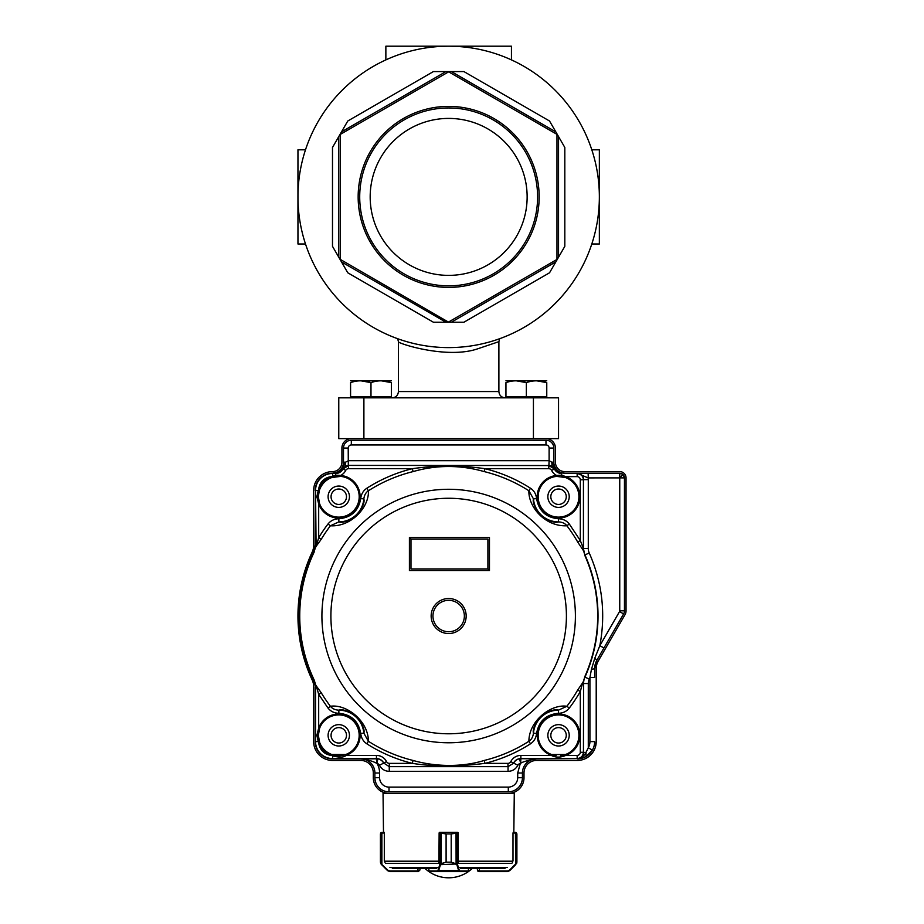 <?xml version="1.0" encoding="UTF-8"?>
<svg xmlns="http://www.w3.org/2000/svg" width="924" height="924" viewBox="0 0 924 924"><rect width="100%" height="100%" fill="white"/><g stroke="black" fill="none" stroke-linecap="round" stroke-linejoin="round"><path stroke-width="1.39" d="M346.488 496.719A7.715 7.715 0 0 0 334.915 490.043A7.715 7.715 0 0 0 334.915 503.407A7.715 7.715 0 0 0 346.488 496.719M346.488 735.331A7.715 7.715 0 0 0 334.915 728.643A7.715 7.715 0 0 0 334.915 742.007A7.715 7.715 0 0 0 346.488 735.331M566.262 735.331A7.715 7.715 0 0 0 554.677 728.643A7.715 7.715 0 0 0 554.677 742.007A7.715 7.715 0 0 0 566.262 735.331M566.262 496.719A7.715 7.715 0 0 0 554.677 490.043A7.715 7.715 0 0 0 554.677 503.407A7.715 7.715 0 0 0 566.262 496.719M596.211 741.602L595.587 746.43L596.211 741.602A18.838 18.838 0 0 1 577.373 760.44L536.567 760.44A12.555 12.555 0 0 0 524 773.007L524 777.708A15.696 15.696 0 0 1 508.304 793.404L389.004 793.404A15.696 15.696 0 0 1 373.308 777.708L373.308 773.007A12.555 12.555 0 0 0 360.753 760.44L332.49 760.44A18.838 18.838 0 0 1 313.652 741.602L313.652 686.578A15.696 15.696 0 0 0 312.173 679.925A150.693 150.693 0 0 1 312.173 552.125A15.696 15.696 0 0 0 313.652 545.472L313.652 490.448A18.838 18.838 0 0 1 332.49 471.61A9.413 9.413 0 0 0 341.915 462.185L341.915 448.059A9.413 9.413 0 0 1 351.328 438.646L545.98 438.646A9.413 9.413 0 0 1 555.405 448.059L555.405 462.185A9.413 9.413 0 0 0 564.818 471.61L619.761 471.61A6.283 6.283 0 0 1 626.045 477.881L626.045 610.787A7.854 7.854 0 0 1 624.994 614.703L598.313 660.903A15.696 15.696 0 0 0 596.211 668.757L596.211 741.602M508.327 793.404L514.275 793.404L513.836 832.339L513.143 832.963M384.176 832.963L383.483 832.339L383.044 793.404L388.992 793.404M458.073 832.963L458.073 832.582A0.624 0.624 0 0 0 457.576 832.339L440.505 832.339L446.119 833.91L439.131 832.963L438.935 862.415M439.928 832.963A0.624 0.578 90 0 1 440.505 832.339L439.732 832.339A0.624 0.624 0 0 0 439.235 832.582L439.235 832.963M392.342 868.444L436.729 868.444M460.579 868.444L504.978 868.444M478.955 870.951L479.233 871.586L477.847 871.124L477.385 870.015L479.417 870.951L479.417 868.444L477.385 868.444L477.385 870.015L477.385 868.444M384.315 860.868L384.962 862.415L384.315 860.868L384.315 832.963L380.78 833.171L380.78 863.455A0.624 0.612 149.1 0 0 380.861 863.778L387.618 870.662L389.836 871.586L418.364 871.586L389.836 871.586L387.618 870.662L381.335 864.39L380.422 862.161L380.78 863.455L387.884 870.223L389.651 870.951L418.364 870.951L419.935 870.015L419.935 868.444M381.751 832.963L381.993 832.339L381.011 832.686A0.624 0.624 -128.5 0 0 380.78 833.171L380.422 833.91L381.011 832.686L384.165 832.339M383.483 832.339L381.878 832.963L381.878 864.217M381.104 832.616L380.422 833.91L380.422 862.161L381.011 832.686L380.422 833.91M419.935 870.015L418.364 871.586L419.935 870.015M389.651 870.951L389.836 871.586M468.514 868.444L468.514 870.951A0.624 0.624 -90 0 1 467.879 871.586L429.429 871.586A0.624 0.624 90 0 1 428.805 870.951L428.805 868.444M458.373 862.415L458.177 832.963L451.212 833.91L456.803 832.339A0.624 0.578 -90 0 1 457.392 832.963M456.04 832.686L456.098 863.455L457.438 864.217L456.837 864.668L451.189 862.161L456.04 863.778M441.279 863.778L446.096 862.161L440.113 863.94L441.21 863.455L441.279 832.686M457.195 863.94L440.482 864.668L440.113 863.94M467.879 871.586L459.205 871.586L458.662 870.662L438.646 870.662L438.103 871.586L429.429 871.586M456.837 832.339A0.624 0.601 -90 0 1 457.438 832.963L457.438 864.217L459.263 870.223L458.662 870.662L456.837 864.668M459.263 870.223L459.806 870.951A0.624 0.601 90 0 1 459.205 871.586M440.482 864.668L438.646 870.662L438.045 870.223L439.882 864.217L439.882 832.963A0.624 0.601 90 0 1 440.482 832.339M438.103 871.586A0.624 0.601 -90 0 1 437.502 870.951L438.045 870.223M512.358 862.415L512.993 860.868L512.358 862.415M516.447 863.778L516.897 862.161L516.447 863.778A0.624 0.612 -149.1 0 0 516.539 863.455L516.897 862.161L516.655 863.363M516.32 832.686L516.897 833.91L516.539 833.171L512.993 832.963L512.993 860.868M515.43 864.217L509.69 870.662L507.472 871.586L479.233 871.586L479.417 870.951L507.657 870.951L509.436 870.223L515.43 864.217L509.69 870.662L515.696 864.668L515.43 832.963L513.836 832.339M513.143 832.339L515.245 832.339M516.297 832.686L515.326 832.339L516.297 832.686A0.624 0.624 128.5 0 1 516.539 833.171L516.539 863.455M507.657 870.951L507.472 871.586L509.69 870.662M516.897 833.91L516.897 862.161L516.897 833.91M477.385 870.015L477.673 870.928M477.847 871.124L478.713 871.563M515.326 832.339L515.557 832.963M464.356 616.031A15.696 15.696 0 0 1 440.806 629.625A15.696 15.696 0 0 1 440.806 602.436A15.696 15.696 0 0 1 464.356 616.031M466.17 616.031A17.51 17.51 0 0 1 439.905 631.196A17.51 17.51 0 0 1 439.905 600.866A17.51 17.51 0 0 1 466.17 616.031M530.515 743.797L528.898 741.279C528.875 720.87 550.935 703.845 566.897 706.271L569.276 708.096C566.631 711.411 563.028 713.155 558.454 713.293L558.442 710.163C554.966 708.8 549.168 710.868 541.048 716.343C534.927 723.977 532.397 729.59 533.46 733.171L536.59 733.437C536.07 737.976 534.049 741.429 530.515 743.797C516.401 752.817 501.212 759.343 484.95 763.363L507.969 763.363A3.142 3.142 -30.8 0 0 510.764 761.642A11.307 11.307 -14 0 1 520.87 755.416L551.316 755.416C555.694 757.657 560.522 757.657 565.765 755.416A21.356 21.356 -76.7 0 0 579.856 734.187A21.344 21.344 0 0 0 557.403 714.009A21.344 21.344 0 0 0 537.225 736.463C538.126 745.599 542.827 751.917 551.316 755.416L551.628 754.527A20.409 20.409 0 0 1 556.202 715.061A20.409 20.409 0 0 1 565.453 754.527L551.628 754.527A20.409 20.409 0 0 0 556.121 755.589M332.282 477.373A20.409 20.409 0 0 0 331.762 477.558L340.575 476.391A20.409 20.409 0 0 1 342.839 516.724A20.409 20.409 0 0 1 319.565 503.626L318.364 496.719A20.409 20.409 0 0 0 318.896 501.328M316.158 546.558L318.688 537.71L321.252 539.258L315.765 546.846L313.71 551.836L315.223 545.091L315.546 490.448A16.944 16.944 0 0 1 332.49 473.492L332.767 477.223L331.762 477.558L331.439 476.68A21.344 21.344 -62 0 0 318.722 489.385A13.814 13.814 107 0 1 331.439 476.68L335.631 475.167L340.656 475.456A21.344 21.344 -115.9 0 1 360.094 495.587A21.344 21.344 -56.5 0 1 318.688 503.95L316.886 496.719L318.237 490.448L318.722 489.385L319.612 489.708A20.409 20.409 0 0 1 331.762 477.558A20.409 20.409 0 0 0 319.612 489.708L319.265 490.725L319.612 489.708M565.453 477.523A20.409 20.409 0 0 1 556.202 516.99A20.409 20.409 0 0 1 556.745 476.391L565.453 477.523L565.765 476.634A21.344 21.344 -108.3 0 1 579.856 495.587A21.344 21.344 0 0 1 559.678 518.041A21.344 21.344 0 0 1 537.225 497.863A21.344 21.344 111.4 0 1 556.652 475.456L561.677 475.167L565.765 476.634L577.154 476.634A3.142 3.142 -133.3 0 1 580.295 479.775L580.295 540.552L577.696 542.042A148.752 148.752 0 0 0 566.897 525.779C544.941 526.83 528.216 506.618 528.898 490.771L530.515 488.253C534.049 490.621 536.07 494.074 536.59 498.613L533.46 498.879C532.397 502.46 534.927 508.073 541.048 515.707C549.168 521.194 554.966 523.25 558.442 521.898L558.454 518.757C563.028 518.895 566.631 520.639 569.276 523.966L566.897 525.779C565.003 523.342 562.185 522.048 558.442 521.898A25.167 25.167 0 0 1 533.46 498.879L528.898 490.771A148.752 148.752 0 0 0 484.234 471.598C460.337 464.807 436.613 464.807 413.074 471.598A148.752 148.752 0 0 0 368.41 490.771C369.311 507.057 351.328 527.084 330.411 525.779L328.032 523.966C330.665 520.639 334.28 518.907 338.854 518.757L338.865 521.898C342.342 523.25 348.152 521.194 356.26 515.707C362.381 508.073 364.911 502.46 363.848 498.879L360.718 498.613C361.249 494.063 363.282 490.609 366.805 488.253L368.41 490.771C365.835 492.457 364.322 495.16 363.848 498.879A25.167 25.167 0 0 1 338.865 521.898L330.411 525.779A148.752 148.752 0 0 0 321.252 539.258M582.894 682.189L580.295 691.499L577.696 690.009L583.217 681.935L584.753 677.073A149.157 149.157 0 0 0 584.753 554.977L583.437 548.533L584.753 554.977L589.246 553.002C602.321 582.79 605.855 613.675 599.849 645.657L619.542 611.561A1.536 1.536 105 0 0 619.75 610.787L619.75 477.893L623.076 474.566L619.761 473.18L588.149 473.192L588.288 479.637L583.575 479.637C583.506 476.103 581.415 474.012 577.304 473.354L588.149 473.192M596.962 660.117A17.267 17.267 0 0 0 594.64 668.757L591.452 669.334L589.916 677.523L594.629 677.523L594.617 668.757L596.927 660.106L623.631 613.917A6.283 6.283 0 0 0 624.474 610.787L624.474 477.881L619.75 477.881L619.761 473.192L564.818 473.18A10.984 10.984 0 0 1 553.834 462.185L553.834 448.059L549.11 448.059L549.11 460.706L551.778 462.185L552.067 466.25L548.868 465.407L549.11 460.706L549.006 465.407M583.598 550.877L577.696 542.042M314.206 551.986A148.926 148.926 0 0 0 314.206 680.064L315.765 685.204L321.252 692.792A148.752 148.752 0 0 0 330.411 706.271C346.558 703.892 368.376 720.905 368.41 741.279L366.805 743.797C363.282 741.441 361.249 737.987 360.718 733.437L363.848 733.171C364.922 729.59 362.393 723.977 356.26 716.343C348.152 710.868 342.354 708.8 338.865 710.163L338.854 713.293C334.28 713.143 330.665 711.411 328.032 708.096L330.411 706.271C332.293 708.708 335.112 710.002 338.865 710.163A25.167 25.167 0 0 1 363.848 733.171L368.41 741.279A148.752 148.752 0 0 0 413.074 760.452C432.155 765.996 459.505 768.121 484.234 760.452A148.752 148.752 0 0 0 528.898 741.279C531.485 739.593 532.998 736.89 533.46 733.171A25.167 25.167 0 0 1 558.442 710.163L566.897 706.271A148.752 148.752 0 0 0 577.696 690.009M313.71 551.836A149.445 149.445 0 0 0 313.71 680.214L315.765 685.204L315.558 686.89L315.373 684.407M560.753 755.613A20.409 20.409 0 0 0 563.79 755.047M564.841 754.735A20.409 20.409 0 0 0 565.43 754.538M508.05 771.355L508.05 766.643L513.675 763.155L517.89 765.245C515.765 769.138 512.485 771.182 508.05 771.355L389.258 771.355C384.823 771.182 381.543 769.149 379.418 765.245A3.315 3.315 0 0 0 377.004 763.455L376.646 763.282C372.534 761.087 367.232 759.609 360.753 758.858L377.801 758.812L377.004 763.455A18.85 18.85 83.2 0 1 379.602 773.007L379.602 777.708A9.402 9.402 0 0 0 389.004 787.109L508.304 787.109L508.304 791.845L389.004 791.845A14.126 14.126 0 0 1 374.878 777.708L374.878 773.007A14.126 14.126 0 0 0 360.753 758.87L332.49 758.87L332.767 754.827L331.762 754.492L345.68 754.527A20.409 20.409 0 0 0 353.199 720.893A20.409 20.409 0 0 0 319.565 728.424L318.364 735.331L319.612 742.342L319.265 741.325L318.237 741.602L316.886 735.331L318.688 728.1A21.344 21.344 -122.4 0 1 353.869 720.235A21.344 21.344 -122.4 0 1 346.003 755.416C343.971 757.484 339.466 757.634 332.49 755.867L331.439 755.382L331.762 754.492A20.409 20.409 0 0 1 319.612 742.342A20.409 20.409 0 0 0 332.247 754.665M318.387 734.476A20.409 20.409 0 0 0 318.41 736.751M318.491 737.537A20.409 20.409 0 0 0 318.872 739.87M333.887 755.139A20.409 20.409 0 0 0 335.966 755.543M336.867 755.647A20.409 20.409 0 0 0 337.71 755.705M338.334 755.728A20.409 20.409 0 0 0 339.177 755.728M339.258 755.728A20.409 20.409 0 0 0 342.654 755.358M343.485 755.185A20.409 20.409 0 0 0 344.132 755.024M319.046 730.087A20.409 20.409 0 0 0 318.445 733.552M318.988 501.709A20.409 20.409 0 0 0 319.311 502.852M366.805 488.253C380.907 479.233 396.096 472.707 412.358 468.687L348.533 468.687A3.142 3.142 148.9 0 0 345.726 470.408A11.307 11.307 -53.2 0 1 340.656 475.456L340.575 476.391A20.409 20.409 0 0 0 340.205 476.368M339.674 476.334A20.409 20.409 0 0 0 335.77 476.541L335.631 473.492L332.49 473.192A17.267 17.267 0 0 0 315.223 490.448M335.574 476.565A20.409 20.409 0 0 0 334.881 476.692M318.861 492.238A20.409 20.409 0 0 0 318.445 494.871M315.223 545.091L315.361 547.655L316.089 545.16L315.546 490.448L319.265 490.725L318.364 496.719L316.886 496.719M562.242 476.657A20.409 20.409 0 0 0 561.538 476.541L561.677 473.492A8.166 8.166 0 0 1 554.388 468.999L551.582 470.408A11.307 11.307 55.4 0 0 556.652 475.456L556.745 476.391M569.219 735.331A10.672 10.672 0 0 1 553.199 744.571A10.672 10.672 0 0 1 553.199 726.079A10.672 10.672 0 0 1 569.219 735.331M349.445 735.331A10.672 10.672 0 0 1 333.437 744.571A10.672 10.672 0 0 1 333.437 726.079A10.672 10.672 0 0 1 349.445 735.331M349.445 496.719A10.672 10.672 0 0 1 333.437 505.971A10.672 10.672 0 0 1 333.437 487.479A10.672 10.672 0 0 1 349.445 496.719M569.219 496.719A10.672 10.672 0 0 1 553.199 505.971A10.672 10.672 0 0 1 553.199 487.479A10.672 10.672 0 0 1 569.219 496.719M489.466 570.501L409.413 570.501L409.413 537.537L489.466 537.537L489.466 570.501L487.907 568.93L410.984 568.93L410.984 539.108L409.413 537.537M410.984 539.108L487.907 539.108L487.907 568.93M583.217 681.935L583.437 683.517L583.217 681.935M577.615 758.685C581.635 757.772 584.43 755.682 585.989 752.413L586.07 756.479C581.046 758.523 578.147 759.262 577.373 758.696L577.304 758.696C581.415 758.05 583.506 755.959 583.575 752.413L585.989 752.413L588.288 747.793A12.543 12.543 0 0 0 589.916 741.602L589.916 677.523L589.246 679.048L584.753 677.073L583.598 681.173M413.074 760.452L412.358 763.363C433.702 766.747 457.9 766.747 484.95 763.363L484.234 760.452M328.032 708.096L318.688 694.34L321.252 692.792M316.158 685.504L318.688 694.34L318.688 728.1L319.565 728.424A20.409 20.409 0 0 1 353.199 720.893A20.409 20.409 0 0 1 345.68 754.527L346.003 755.416L376.449 755.416A11.307 11.307 17.6 0 1 386.544 761.642A3.142 3.142 30.8 0 0 389.351 763.363L389.351 766.504L507.969 766.504L507.969 763.363M314.206 680.064L314.091 680.122A149.053 149.053 0 0 1 314.091 551.928L315.361 547.655M413.074 471.598L412.358 468.687C436.371 465.257 460.568 465.257 484.95 468.687L484.234 471.598M582.894 549.861L583.425 548.544L580.295 540.552L569.276 523.966M569.276 708.096A151.744 151.744 0 0 0 580.295 691.499L580.295 752.275L583.437 752.275L583.575 683.541L583.437 752.275C583.056 756.086 580.965 758.177 577.154 758.558L577.154 755.416L565.765 755.416L565.453 754.527L560.602 755.636M315.546 686.89L313.71 680.214M583.425 548.544L583.437 479.775L580.295 479.775M594.756 658.292L599.849 645.657L603.926 648.013L596.927 660.106L594.756 658.292L591.452 669.334M331.762 754.492A20.409 20.409 0 0 1 319.612 742.342L318.722 742.665A21.344 21.344 -141.9 0 0 331.439 755.382A13.814 13.814 33.6 0 1 318.722 742.665L318.237 741.602L315.223 741.602L315.223 686.959M577.154 476.634L577.154 473.492C580.965 473.873 583.056 475.964 583.437 479.775L583.437 548.209M520.87 755.416L520.87 758.696L536.567 758.858C527.939 760.348 522.649 761.826 520.674 763.282L519.519 758.812L520.87 758.696L520.674 763.282M510.764 761.642L513.571 763.051A8.166 8.166 0 0 1 520.87 758.558L577.154 758.558L536.567 758.87A14.126 14.126 0 0 0 522.441 773.007L522.441 777.708L517.706 777.708A9.402 9.402 0 0 1 508.304 787.109M376.449 755.416L376.449 758.558A8.166 8.166 0 0 1 383.737 763.051L389.258 766.643L389.258 771.355M315.223 741.602A17.267 17.267 0 0 0 332.49 758.87M345.253 466.25L345.541 462.185L348.452 460.695L348.452 465.407L345.253 466.25L342.769 468.838L335.631 473.261L332.49 473.192L337.537 472.418L335.631 473.492A8.166 8.166 0 0 0 342.931 468.999L348.533 465.546L348.533 468.687M530.515 488.253A151.744 151.744 0 0 0 484.95 468.687L548.775 468.687L548.775 465.546L561.677 473.261L554.55 468.838L552.067 466.25M594.64 668.757L594.629 677.523M589.246 679.048A10.984 10.984 0 0 0 588.288 683.541L588.288 747.793L592.376 750.126L586.07 756.479M577.373 758.87A17.267 17.267 0 0 0 594.64 741.602A17.244 17.244 0 0 1 592.376 750.126M376.646 763.282L376.449 758.558L332.49 758.558A16.944 16.944 0 0 1 315.546 741.602L315.546 687.121M345.726 470.408L342.769 468.838L341.788 469.207L345.541 462.185L343.497 462.185A10.984 10.984 0 0 1 332.49 473.18L332.49 473.18A11.007 11.007 0 0 0 343.497 462.185L343.485 448.059A7.854 7.854 0 0 1 351.328 440.217L351.328 444.941L545.98 444.941A3.119 3.119 0 0 1 549.11 448.059M337.537 472.418L341.788 469.207M559.771 472.418L564.818 473.192A11.007 11.007 0 0 1 553.811 462.185L551.778 462.185L555.532 469.207M351.328 444.941A3.119 3.119 0 0 0 348.209 448.059L348.313 465.407M564.818 473.18L577.304 473.354L588.149 477.904L619.75 477.893M619.75 610.787L624.451 610.787L624.451 477.881L623.076 474.566M624.474 477.881L624.451 477.881A4.712 4.712 0 0 0 620.639 473.261M508.304 791.845A14.126 14.126 0 0 0 522.441 777.708M545.98 444.941L545.98 440.228A7.854 7.854 0 0 1 553.834 448.059A7.831 7.831 0 0 0 545.98 440.228L351.328 440.217A7.831 7.831 0 0 0 343.497 448.059L343.497 462.185M533.425 397.828L533.425 438.646L558.546 438.646L558.546 397.828L338.773 397.828L338.773 438.646L363.894 438.646L363.894 397.828M448.66 46.2A150.693 150.693 0 0 1 579.163 272.245A150.693 150.693 0 0 1 318.145 272.245A150.693 150.693 0 0 1 448.66 46.2M448.66 287.399A90.506 90.506 0 0 0 527.038 151.64A90.506 90.506 0 0 0 370.281 151.64A90.506 90.506 0 0 0 448.66 287.399M448.66 321.968L556.976 259.436L556.976 134.361L448.66 71.829L340.344 134.361L340.344 259.436L448.66 322.21L445.934 322.21L341.487 261.908L347.771 272.788L338.773 257.195L338.773 136.59L332.49 147.47L341.487 131.889L445.934 71.587L433.379 71.587L451.374 71.587L555.821 131.889L549.537 121.009L558.546 136.59L558.546 257.195L564.818 246.327L555.821 261.908L451.374 322.21L463.929 322.21L448.66 322.21M347.771 121.009L341.487 131.889L347.771 121.009L433.379 71.587M463.929 71.587L451.374 71.587L463.929 71.587L549.537 121.009M564.818 147.47L558.546 136.59L564.818 147.47L564.818 246.327M549.537 272.788L555.821 261.908L549.537 272.788L463.929 322.21M433.379 322.21L445.934 322.21L433.379 322.21L347.771 272.788M332.49 246.327L338.773 257.195L332.49 246.327L332.49 147.47M392.146 397.828C395.957 397.459 398.048 395.368 398.429 391.545L398.429 341.661L397.69 338.715M398.429 391.545L498.891 391.545L498.891 341.661L477.454 348.891C446.35 359.459 396.5 342.989 398.429 341.661M448.66 118.411A78.494 78.494 0 0 1 516.632 236.14A78.494 78.494 0 0 1 380.688 236.14A78.494 78.494 0 0 1 448.66 118.411M448.66 285.839A88.935 88.935 0 0 0 525.675 152.425A88.935 88.935 0 0 0 371.633 152.425A88.935 88.935 0 0 0 448.66 285.839M591.81 243.994L599.353 243.994L599.353 149.803L591.81 149.803M305.509 243.994L297.955 243.994L297.955 149.803L305.509 149.803M511.446 59.91L511.446 46.2L385.862 46.2L385.862 59.91M526.357 382.617C533.136 380.226 539.939 380.226 546.765 382.617C546.765 380.226 546.765 380.226 546.765 382.617L536.567 380.792L546.765 382.617L546.765 396.569L505.948 396.569L505.948 382.617C505.948 380.226 505.948 380.226 505.948 382.617C512.739 380.226 519.531 380.226 526.357 382.617L516.158 380.792L526.357 382.617L526.357 396.569M546.765 397.828L546.765 396.569M505.948 380.792L546.765 380.792M370.986 382.617C377.766 380.226 384.569 380.226 391.395 382.617C391.395 380.226 391.395 380.226 391.395 382.617L381.185 380.792L391.395 382.617L391.395 396.569L350.577 396.569L350.577 382.617C350.577 380.226 350.577 380.226 350.577 382.617C357.357 380.226 364.16 380.226 370.986 382.617L360.776 380.792L370.986 382.617L370.986 396.569M391.395 397.828L391.395 396.569M350.577 380.792L391.395 380.792M459.84 867.521L507.392 867.521M389.928 867.521L437.479 867.521M385.423 863.386L439.235 863.386M458.073 863.386L511.884 863.386M458.188 861.203L512.82 861.203M384.499 861.203L439.131 861.203M418.087 871.586L417.902 868.444M418.364 870.951L418.364 871.586M439.131 860.868L438.946 862.231M459.806 870.951L468.445 870.951L468.445 868.444M429.475 871.586A0.624 0.601 -90 0 1 428.875 870.951L428.875 868.444M451.212 862.161L451.189 833.91L451.212 862.161L446.119 862.161L446.096 833.91L446.096 862.161M428.875 870.951L437.502 870.951M451.212 833.91L446.096 833.91M468.445 870.951A0.624 0.601 90 0 1 467.844 871.586M566.412 615.338A117.764 117.764 0 0 0 448.313 498.267A117.764 117.764 0 0 0 330.896 616.031A117.925 117.925 89.8 0 0 330.896 616.712A117.764 117.764 0 0 0 449.006 733.783A117.764 117.764 0 0 0 566.412 616.031A117.925 117.925 -90.2 0 0 566.412 615.338M575.398 615.28A126.738 126.738 0 0 0 384.65 506.641A126.738 126.738 0 0 0 385.932 726.16A126.738 126.738 0 0 0 575.398 615.28M584.626 677.026A149.03 149.03 0 0 0 584.626 555.024M328.032 523.966A151.744 151.744 0 0 0 318.688 537.71L318.688 503.95L319.565 503.626M588.288 683.541L583.575 683.541A15.696 15.696 101.5 0 1 584.95 677.13A149.365 149.365 0 0 0 584.95 554.931A15.696 15.696 78.7 0 1 583.575 548.51L588.288 548.51A10.984 10.984 0 0 0 589.246 553.002M389.351 763.363L412.358 763.363A151.744 151.744 0 0 1 366.805 743.797M580.295 752.275A3.142 3.142 -44.6 0 1 577.154 755.416M558.454 713.293C546.061 714.46 538.773 721.17 536.59 733.437M360.718 733.437C358.547 721.182 351.259 714.46 338.854 713.293M338.854 518.757C351.259 517.59 358.547 510.88 360.718 498.613M548.775 465.546L348.452 465.407L548.775 465.546M548.775 468.687A3.142 3.142 -148.9 0 1 551.582 470.408M536.59 498.613C538.773 510.88 546.061 517.59 558.454 518.757M519.519 758.812A8.027 8.027 0 0 0 513.675 763.155L508.05 766.643L389.258 766.643L383.737 763.051L386.544 761.642M319.565 728.424L318.364 735.331L316.886 735.331M588.288 479.637L588.288 548.51M517.706 777.708L517.706 773.007L522.418 773.007A14.149 14.149 0 0 1 536.567 758.858L536.567 758.87M379.418 765.245L383.645 763.155A8.027 8.027 0 0 0 377.801 758.812M360.753 758.87L360.753 758.858A14.149 14.149 0 0 1 374.901 773.007L379.602 773.007M348.452 460.695L548.868 460.695M589.916 741.602L594.629 741.602M603.926 648.013L623.619 613.917L619.542 611.561M623.631 613.917L623.619 613.917A6.26 6.26 0 0 0 624.451 610.787L624.451 610.787M517.89 765.245A3.315 3.315 0 0 1 520.304 763.455L517.706 773.007M389.004 787.109L389.004 791.822L508.304 791.822A14.114 14.114 0 0 0 522.418 777.708L522.441 773.007M379.602 777.708L374.901 777.708A14.114 14.114 0 0 0 389.004 791.822L389.004 791.845M553.811 462.185L553.834 448.059M545.98 440.217L351.328 440.217M348.209 448.059L343.497 448.059M374.878 777.708L374.878 773.007M458.2 860.868L458.373 862.231M425.017 868.444A34.535 34.535 0 0 0 472.291 868.444M318.364 735.331L319.265 741.325M319.265 490.725L318.364 496.719M332.767 754.827C336.324 756.063 340.633 755.971 345.68 754.527M340.575 476.391L335.77 476.541M498.891 341.661L499.63 338.715M498.891 391.545C499.26 395.368 501.351 397.459 505.174 397.828M505.948 397.828L505.948 396.569M350.577 397.828L350.577 396.569"/></g></svg>
